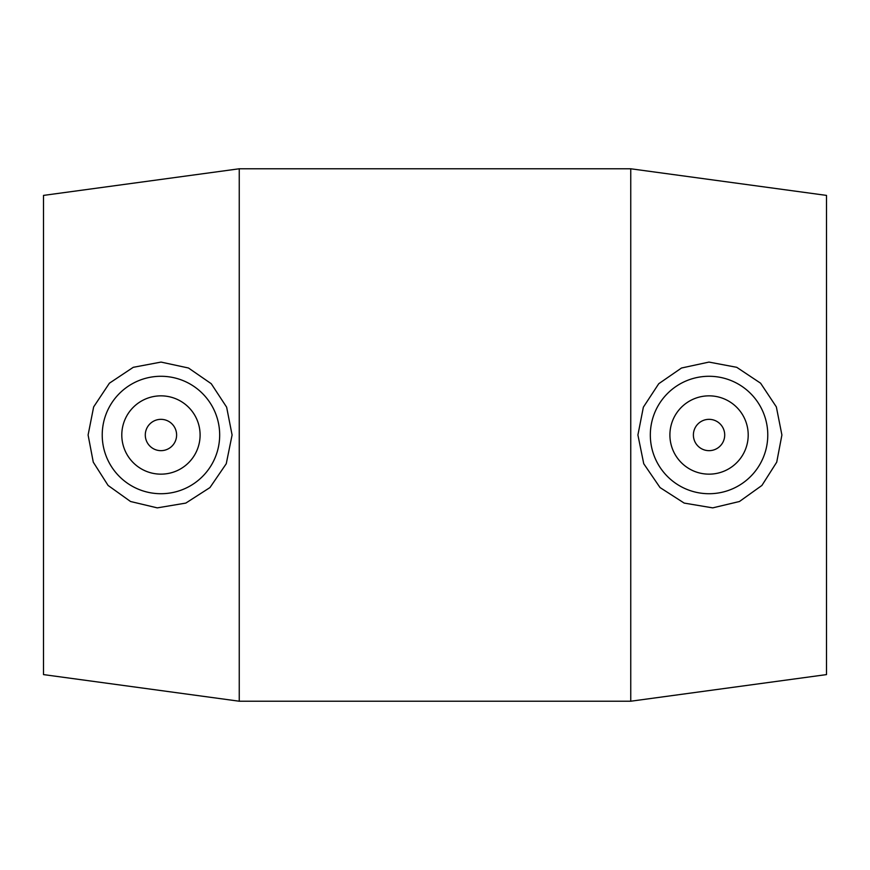 <?xml version="1.0" encoding="UTF-8"?>
<svg xmlns="http://www.w3.org/2000/svg" width="870" height="870" viewBox="0 0 870 870"><rect width="100%" height="100%" fill="white"/><g stroke="black" fill="none" stroke-linecap="round" stroke-linejoin="round"><path stroke-width="1.3" d="M693.39 435A15.66 15.66 0 0 1 716.88 421.439A15.66 15.66 0 0 1 716.88 448.561A15.66 15.66 0 0 1 693.39 435M669.9 435A39.15 39.15 0 0 1 728.625 401.092A39.15 39.15 0 0 1 728.625 468.908A39.15 39.15 0 0 1 669.9 435M176.61 435A15.66 15.66 0 0 1 153.12 448.561A15.66 15.66 0 0 1 153.12 421.439A15.66 15.66 0 0 1 176.61 435M200.1 435A39.15 39.15 0 0 1 141.375 468.908A39.15 39.15 0 0 1 141.375 401.092A39.15 39.15 0 0 1 200.1 435M102.225 435A58.725 58.725 0 0 1 161.929 376.286A58.725 58.725 0 0 1 219.642 436.968A58.725 58.725 0 0 1 158.003 493.649A58.725 58.725 0 0 1 102.225 435M711.997 493.649A58.725 58.725 0 0 0 767.775 435A58.725 58.725 0 0 0 708.071 376.286A58.725 58.725 0 0 0 650.358 436.968A58.725 58.725 0 0 0 711.997 493.649M712.715 507.873L684.19 503.088L660.047 487.57L643.746 463.743L637.906 435L643.365 407.171L658.753 383.713L681.504 368.01L708.974 362.083L736.738 367.314L760.597 383.202L776.355 406.921L781.902 435L776.736 462.144L761.913 485.449L739.467 501.501L712.715 507.873M157.285 507.873L130.533 501.501L108.087 485.449L93.264 462.144L88.098 435L93.645 406.921L109.402 383.202L133.262 367.314L161.026 362.083L188.496 368.01L211.247 383.713L226.635 407.171L232.094 435L226.254 463.743L209.953 487.57L185.81 503.088L157.285 507.873M630.75 435L630.75 701.22L239.25 701.22L239.25 168.78L630.75 168.78L630.75 435M630.75 168.78L826.5 195.402L826.5 674.598L630.75 701.22M239.25 168.78L43.5 195.402L43.5 674.598L239.25 701.22"/></g></svg>

